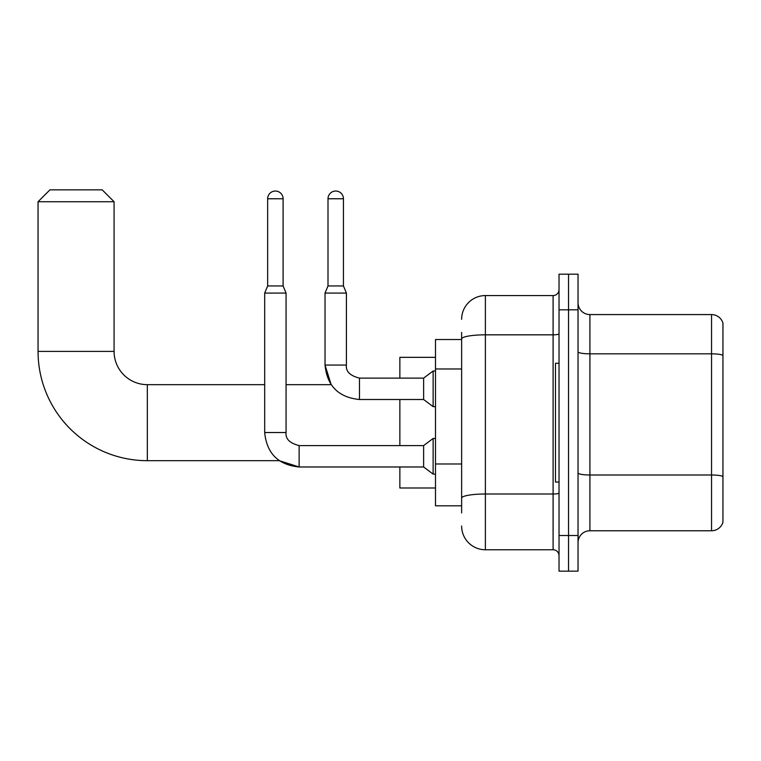 <?xml version="1.0" encoding="UTF-8"?>
<svg xmlns="http://www.w3.org/2000/svg" width="761" height="761" viewBox="0 0 761 761"><rect width="100%" height="100%" fill="white"/><g stroke="black" fill="none" stroke-linecap="round" stroke-linejoin="round"><path stroke-width="1.14" d="M461.632 339.52L435.492 339.52L435.492 505.818L461.632 505.818M461.632 512.943L461.632 332.395M559.031 535.516L559.031 571.15L568.534 571.15L568.534 535.516L568.534 571.15L578.037 571.15L578.037 535.516L568.534 535.516L568.534 309.822L568.534 535.516L559.031 535.516L559.031 309.822L568.534 309.822L568.534 274.188L568.534 309.822L578.037 309.822L578.037 535.516M578.037 309.822L578.037 274.188L559.031 274.188L559.031 309.822M461.632 319.325A23.753 23.753 0 0 1 485.385 295.572L485.385 549.765L553.095 549.765L553.095 295.572A5.936 5.936 0 0 0 559.031 289.627M485.385 295.572L553.095 295.572M461.632 361.836L461.632 338.959A23.753 4.128 180 0 1 485.385 334.83L553.095 334.83A5.936 1.027 0 0 0 559.031 333.803M559.031 555.701A5.936 5.936 0 0 0 553.095 549.765M485.385 549.765A23.753 23.753 0 0 1 461.632 526.013M578.037 542.641A11.881 11.881 0 0 1 589.918 530.759L711.545 530.759L711.545 314.578L589.918 314.578A11.881 11.881 0 0 1 578.037 302.697A11.881 11.881 0 0 0 589.918 314.578L589.918 530.759M722.95 323.13A11.881 11.881 0 0 0 711.545 314.578A11.881 11.881 0 0 1 722.95 323.13L722.95 522.208A11.881 11.881 0 0 1 711.545 530.759M267.653 198.764L283.102 198.764A7.724 7.724 0 0 0 275.377 191.04A7.724 7.724 0 0 0 267.653 198.764L267.653 285.946L264.685 293.08L264.685 432.524L286.069 432.524C285.346 438.859 289.703 443.216 299.13 445.594L299.13 466.978L279.287 460.681L147.33 460.681A109.28 109.28 0 0 1 38.05 351.401L38.05 201.732L49.931 189.85L102.193 189.85L114.074 201.732L38.05 201.732M147.33 460.681L147.33 384.657A33.256 33.256 0 0 1 114.074 351.401L114.074 201.732M399.858 399.506L399.858 445.594M399.858 466.978L399.858 488.001L435.492 488.001M435.492 357.337L399.858 357.337L399.858 378.122M559.031 363.273L555.463 363.273L555.463 482.055L559.031 482.055M264.685 293.08L286.069 293.08L286.069 432.524C285.346 438.859 289.703 443.216 299.13 445.594L423.62 445.594L423.62 466.978L299.13 466.978L279.287 460.681L299.13 466.978C278.231 464.904 266.75 453.423 264.685 432.524C266.75 453.423 278.231 464.904 299.13 466.978C278.231 464.904 266.75 453.423 264.685 432.524C266.75 453.423 278.231 464.904 299.13 466.978C278.231 464.904 266.75 453.423 264.685 432.524M423.62 445.594L433.123 438.469L433.123 474.103L435.492 474.103M267.653 285.946L283.102 285.946L286.069 293.08M283.102 198.764L283.102 285.946M343.439 285.946L328.001 285.946L328.001 198.764A7.724 7.724 0 0 1 335.715 191.04A7.724 7.724 0 0 1 343.439 198.764L343.439 285.946L346.407 293.08L325.033 293.08L325.033 365.061L346.388 365.061C345.694 371.397 350.05 375.753 359.477 378.122L359.477 399.506C338.578 397.442 327.097 385.96 325.033 365.061L331.149 384.657L286.069 384.657M346.407 293.08L346.407 365.061C345.694 371.397 350.05 375.753 359.477 378.122C350.05 375.753 345.694 371.397 346.407 365.061C345.694 371.397 350.05 375.753 359.477 378.122C350.05 375.753 345.694 371.397 346.407 365.061C345.694 371.397 350.05 375.753 359.477 378.122C350.05 375.753 345.694 371.397 346.407 365.061C345.694 371.397 350.05 375.753 359.477 378.122C350.05 375.753 345.694 371.397 346.407 365.061C345.694 371.397 350.05 375.753 359.477 378.122L423.62 378.122L423.62 399.506L359.477 399.506C338.578 397.442 327.097 385.96 325.033 365.061L331.149 384.657L325.033 365.061C327.097 385.96 338.578 397.442 359.477 399.506C338.578 397.442 327.097 385.96 325.033 365.061C327.097 385.96 338.578 397.442 359.477 399.506M423.62 378.122L433.123 370.997L433.123 406.631L435.492 406.631M461.632 368.971L435.492 368.971M461.632 463.991L435.492 463.991M559.031 492.966A5.936 1.027 0 0 1 553.095 494.003L485.385 494.003A23.753 4.128 180 0 0 461.632 498.122M722.95 355.32A11.881 2.064 180 0 0 711.545 353.836L589.918 353.836A11.881 2.064 0 0 1 578.037 351.772M722.95 476.481A11.881 2.064 180 0 0 711.545 474.997L589.918 474.997A11.881 2.064 -0 0 1 578.037 472.933M38.05 351.401L114.074 351.401M328.001 198.764L343.439 198.764M264.685 384.657L147.33 384.657M286.069 432.524C285.346 438.859 289.703 443.216 299.13 445.594C289.703 443.216 285.346 438.859 286.069 432.524C285.346 438.859 289.703 443.216 299.13 445.594M423.62 466.978L433.123 474.103M433.123 438.469L435.492 438.469M423.62 399.506L433.123 406.631M328.001 285.946L325.033 293.08M433.123 370.997L435.492 370.997"/></g></svg>
